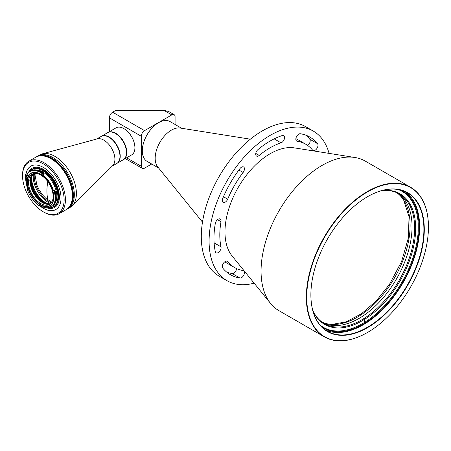 <?xml version="1.0" encoding="UTF-8"?>
<svg xmlns="http://www.w3.org/2000/svg" width="451" height="451" viewBox="0 0 451 451"><rect width="100%" height="100%" fill="white"/><g stroke="black" fill="none" stroke-linecap="round" stroke-linejoin="round"><path stroke-width="0.68" d="M116.995 163.352L123.236 159.755A15.616 9.014 -120 0 0 126.466 152.607A15.616 9.014 -120 0 0 116.719 134.313A15.616 9.014 -120 0 0 115.428 133.479A15.616 9.014 -120 0 0 107.614 132.707L101.379 136.303A15.616 9.014 60 0 1 110.484 137.916A15.616 9.014 60 0 1 119.622 151.671A15.616 9.014 60 0 1 116.995 163.352A15.616 9.014 60 0 1 116.865 163.425M110.337 138.13A15.435 8.913 60 0 1 119.972 156.283A15.435 8.913 -120 0 0 119.972 156.204A15.435 8.913 -120 0 0 110.337 138.13A15.435 8.913 -120 0 0 109.057 137.307A15.435 8.913 -120 0 0 108.995 137.267A15.435 8.913 60 0 1 110.337 138.13M126.466 152.528A15.435 8.913 -120 0 0 126.466 152.455A15.435 8.913 -120 0 0 116.832 134.375A15.435 8.913 -120 0 0 115.557 133.552A15.435 8.913 -120 0 0 115.49 133.519M53.601 198.068L53.015 198.406A17.454 10.08 60 0 1 49.531 204.427A17.454 10.08 60 0 1 35.567 199.195A17.454 10.08 60 0 1 28.514 180.919L29.163 180.547A17.454 10.08 60 0 1 29.197 180.191A17.454 10.08 60 0 1 29.236 179.848L28.588 180.22A17.454 10.08 60 0 1 32.077 174.199A17.454 10.08 60 0 1 46.041 179.43A17.454 10.08 60 0 1 53.094 197.701L53.754 198.175M32.923 173.793A17.454 10.08 -120 0 0 30.172 179.628A17.454 10.08 -120 0 0 36.531 197.493A17.454 10.08 -120 0 0 50.303 203.891M27.646 179.549L28.588 180.22M28.655 180.186L29.163 180.547M28.514 180.919L27.562 180.242M53.686 198.88L53.015 198.406M50.456 203.767A17.961 10.367 60 0 1 44.113 202.065A17.961 10.367 60 0 1 42.631 201.107A17.961 10.367 60 0 1 31.418 180.067A17.961 10.367 60 0 1 31.502 178.404A17.961 10.367 60 0 1 33.115 173.725M44.311 202.172A18.508 10.689 60 0 1 31.418 179.848M50.016 203.993A17.961 10.367 60 0 1 42.242 201.332A17.961 10.367 60 0 1 32.692 173.99M45.675 203.999A18.88 10.897 60 0 1 42.163 202.031A18.88 10.897 60 0 1 30.521 177.75M22.55 175.851L22.55 175.101A30.313 17.504 60 0 1 28.83 161.221A30.313 17.504 60 0 1 46.492 164.344A30.313 17.504 60 0 1 64.239 191.049A30.313 17.504 60 0 1 59.143 213.729A30.313 17.504 60 0 1 43.984 212.229L43.335 211.852A29.394 16.975 60 0 1 40.9 210.284A29.394 16.975 60 0 1 22.55 175.851A29.394 16.975 60 0 1 45.771 165.416A29.394 16.975 60 0 1 64.087 201.236A29.394 16.975 60 0 1 43.335 211.852M53.449 160.325A30.313 17.504 -120 0 0 35.781 157.207A30.313 17.504 60 0 1 60.293 166.582A30.313 17.504 60 0 1 72.228 198.649A30.313 17.504 60 0 1 66.1 209.715A30.313 17.504 -120 0 0 71.19 187.035A30.313 17.504 -120 0 0 53.449 160.325M44.17 203.491A18.604 10.739 60 0 1 41.796 202.048A18.604 10.739 60 0 1 30.211 179.306M53.793 197.115A18.604 10.739 60 0 1 49.943 205.515A18.604 10.739 60 0 1 39.102 203.604A18.604 10.739 60 0 1 28.216 187.21A18.604 10.739 60 0 1 31.339 173.297A18.604 10.739 60 0 1 40.545 174.165M42.011 175.112A18.88 10.897 60 0 1 53.793 197.228A18.88 10.897 60 0 1 38.882 203.925A18.88 10.897 60 0 1 27.122 180.924A18.88 10.897 60 0 1 40.443 174.103A18.88 10.897 60 0 1 42.011 175.112M39.074 205.228A25.03 14.455 -120 0 0 41.267 206.953A25.03 14.455 -120 0 0 55.851 209.529A25.03 14.455 -120 0 0 60.056 190.801A25.03 14.455 -120 0 0 45.41 168.747A25.03 14.455 -120 0 0 30.82 166.171A25.03 14.455 -120 0 0 25.842 174.633L25.91 174.599A0.919 0.53 60 0 1 26.062 174.684L27.348 175.602A0.919 0.53 60 0 1 27.426 175.665M39.136 205.188A25.03 14.455 -120 0 0 41.329 206.913A25.03 14.455 -120 0 0 55.885 209.512M30.854 166.154A25.03 14.455 -120 0 0 25.91 174.599M55.276 202.933A19.979 11.534 -120 0 0 44.373 172.958A19.979 11.534 -120 0 0 36.243 169.971M27.641 189.02A19.979 11.534 60 0 1 27.962 174.672L27.607 173.81A20.808 12.014 60 0 1 42.806 174.109L43.025 174.965A19.979 11.534 60 0 1 53.539 190.948L54.199 191.433A20.808 12.014 60 0 1 52.609 206.096L51.944 205.633A19.979 11.534 60 0 1 50.433 206.823A19.979 11.534 60 0 1 38.983 204.901L38.594 205.306A20.808 12.014 60 0 1 27.252 189.426L27.641 189.02M53.539 190.948L54.317 190.502L55.163 191.01L54.199 191.433M32.072 168.262A22.601 13.045 60 0 1 32.1 168.24A22.601 13.045 60 0 1 45.269 170.568A22.601 13.045 60 0 1 58.495 190.48A22.601 13.045 60 0 1 54.701 207.381A22.601 13.045 60 0 1 54.667 207.404M28.52 172.389A22.601 13.045 60 0 1 32.038 168.279A22.601 13.045 60 0 1 45.207 170.608A22.601 13.045 60 0 1 58.433 190.514A22.601 13.045 60 0 1 54.633 207.421A22.601 13.045 60 0 1 46.47 207.753M30.2 171.087A21.451 12.386 60 0 1 48.043 174.881A21.451 12.386 60 0 1 57.784 198.953A21.451 12.386 60 0 1 47.975 207.669M47.823 207.691A21.586 12.465 -120 0 0 53.613 206.846A21.586 12.465 -120 0 0 57.976 198.964A21.586 12.465 -120 0 0 44.604 171.679A21.586 12.465 -120 0 0 32.021 169.452A21.586 12.465 -120 0 0 29.952 171.239M53.613 206.846L54.131 206.547A21.586 12.465 -120 0 0 57.756 190.395A21.586 12.465 -120 0 0 45.123 171.374A21.586 12.465 -120 0 0 32.54 169.153L32.021 169.452M26.97 176.843L25.91 176.087L26.429 175.789A0.919 0.53 -120 0 1 25.859 174.627A0.919 0.53 -120 0 0 25.459 174.627A0.919 0.53 -120 0 0 25.696 175.997A25.03 14.455 -120 0 0 26.632 184.966M25.758 175.958A25.03 14.455 -120 0 0 26.513 184.188M27.252 189.426L27.658 189.087M39.282 205.104L38.594 205.306M52.609 206.096L53.551 205.865A21.084 12.171 -120 0 0 55.163 191.01M52.964 206.203A21.084 12.171 -120 0 0 54.577 191.348M43.025 174.965L43.803 174.514L43.612 173.455A21.084 12.171 -120 0 0 30.685 170.811L30.099 171.149A21.084 12.171 -120 0 0 27.629 173.488L27.607 173.81M42.806 174.109L43.612 173.455M43.031 173.793A21.084 12.171 -120 0 0 30.099 171.149M26.429 175.789L27.156 176.307M27.669 175.18A22.601 13.045 60 0 1 27.894 174.182M35.945 157.111A30.313 17.504 60 0 1 36.108 157.021A30.313 17.504 60 0 1 60.614 166.396A30.313 17.504 60 0 1 72.555 198.463A30.313 17.504 60 0 1 66.421 209.523A30.313 17.504 60 0 1 66.258 209.619M42.259 153.864A30.313 17.504 60 0 1 57.474 158.002A30.313 17.504 60 0 1 76.253 196.32A30.313 17.504 60 0 1 72.228 205.774L112.756 165.596A15.616 9.014 -120 0 0 114.83 160.731A15.616 9.014 -120 0 0 105.156 140.988A15.616 9.014 -120 0 0 97.315 138.857L42.259 153.864A30.313 17.504 60 0 0 39.812 154.879L37.732 156.08A30.313 17.504 60 0 1 55.4 159.203A30.313 17.504 60 0 1 73.141 185.913A30.313 17.504 60 0 1 68.045 208.587A30.313 17.504 -120 0 0 73.141 185.913A30.313 17.504 -120 0 0 55.4 159.203A30.313 17.504 -120 0 0 37.732 156.08L36.757 156.644A30.313 17.504 60 0 1 61.263 166.024A30.313 17.504 60 0 1 73.203 198.085A30.313 17.504 60 0 1 67.075 209.151A30.313 17.504 -120 0 0 72.166 186.472A30.313 17.504 -120 0 0 54.424 159.767A30.313 17.504 -120 0 0 36.757 156.644L36.108 157.021A30.313 17.504 60 0 1 60.614 166.396A30.313 17.504 60 0 1 72.555 198.463A30.313 17.504 60 0 1 66.421 209.523L59.143 213.729M32.303 175.202L32.404 175.14A20.622 11.906 60 0 0 32.365 175.49A20.622 11.906 60 0 0 32.331 175.845L31.993 176.037M33.34 174.926A20.622 11.906 60 0 1 33.543 173.596A20.622 11.906 60 0 0 33.34 174.926A20.622 11.906 60 0 0 50.783 203.457A20.622 11.906 60 0 1 33.34 174.926M46.357 203.13A20.622 11.906 60 0 1 31.615 177.593M34.445 173.426A20.622 11.906 -120 0 0 34.315 174.362A20.622 11.906 -120 0 0 51.38 202.764M112.26 166.086L116.736 163.504A15.616 9.014 -120 0 0 119.972 156.356A15.616 9.014 -120 0 0 110.224 138.062A15.616 9.014 -120 0 0 108.928 137.228A15.616 9.014 -120 0 0 101.12 136.456L96.644 139.038M72.228 205.774A30.313 17.504 60 0 1 70.125 207.387L66.421 209.523M250.367 139.179L180.146 128.033A22.967 13.259 120 0 0 171.414 130.136A22.967 13.259 120 0 0 157.179 148.091A22.967 13.259 120 0 0 157.72 166.87L202.482 222.112M181.646 128.27L170.038 121.573A22.967 13.259 120 0 0 158.555 122.711L158.555 122.711A22.967 13.259 120 0 0 142.313 150.837A22.967 13.259 120 0 0 147.071 161.351L158.679 168.048M158.487 122.745A22.781 13.152 120 0 0 158.425 122.785A22.781 13.152 120 0 0 142.313 150.685L142.313 150.837M144.551 130.643L112.632 112.214L115.879 110.343L163.944 110.343L171.831 114.892L144.551 130.643A4.595 2.65 120 0 0 141.304 136.27L141.304 166.272A4.595 2.65 120 0 0 142.251 168.375A4.595 2.65 120 0 0 144.551 168.15L151.699 164.017M175.078 124.482L175.078 116.77A4.595 2.65 120 0 0 174.131 114.667A4.595 2.65 120 0 0 171.831 114.892M174.131 114.667L168.539 111.436L163.944 110.343M112.632 112.214A4.595 2.65 120 0 0 109.384 117.841L109.384 131.686M381.907 190.587A74.866 43.223 -60 0 1 399.146 193.913A74.866 43.223 -60 0 1 414.61 225.883A74.866 43.223 -60 0 1 364.047 318.474L364.712 319.269A75.396 43.533 -60 0 0 414.931 239.002A75.396 43.533 -60 0 0 382.036 190.547M397.821 193.203A74.866 43.223 -60 0 1 412.011 224.384A74.866 43.223 -60 0 1 381.134 300.124A74.866 43.223 -60 0 1 323.001 322.798A74.866 43.223 120 0 0 358.444 318.761A74.866 43.223 120 0 0 407.529 254.02A74.866 43.223 120 0 0 397.821 193.203M312.808 310.457A75.396 43.533 -60 0 0 364.064 319.674L363.399 318.874A74.866 43.223 120 0 0 364.047 318.474L364.16 321.783M363.399 318.874A74.866 43.223 -60 0 1 324.275 323.587A74.866 43.223 -60 0 1 312.774 310.322M364.064 319.674L364.16 322.561M364.808 322.155L364.712 319.269M322.07 322.155A74.866 43.223 120 0 0 356.493 317.639A74.866 43.223 120 0 0 405.297 253.789A74.866 43.223 120 0 0 396.801 192.718M354.937 157.489L294.43 147.889A63.884 36.881 120 0 0 270.149 153.729A63.884 36.881 120 0 0 230.546 203.672A63.884 36.881 120 0 0 232.062 255.92L270.628 303.517A86.35 49.852 -60 0 1 268.582 232.896A86.35 49.852 -60 0 1 322.115 165.387A86.35 49.852 -60 0 1 354.937 157.489A86.35 49.852 -60 0 1 365.293 161.108L410.568 187.25A86.35 49.852 -60 0 1 428.45 226.78A86.35 49.852 -60 0 1 428.45 226.892M367.39 332.534L367.588 332.421A86.073 49.695 -60 0 1 306.719 297.282A86.073 49.695 -60 0 1 367.588 191.861A86.073 49.695 -60 0 1 428.45 227.005A86.073 49.695 -60 0 1 367.588 332.421L367.39 332.534A86.35 49.852 -60 0 1 324.218 336.812L278.943 310.671A86.35 49.852 -60 0 1 270.628 303.517M324.218 336.812A86.35 49.852 -60 0 1 310.981 267.618A86.35 49.852 -60 0 1 367.39 191.523A86.35 49.852 -60 0 1 410.568 187.25M254.144 283.172A86.35 49.852 -60 0 1 226.977 280.674A86.35 49.852 -60 0 1 213.74 211.48A86.35 49.852 -60 0 1 270.149 135.385A86.35 49.852 -60 0 1 313.327 131.106A86.35 49.852 -60 0 1 329.072 153.385M313.327 131.106L305.53 126.607A86.35 49.852 120 0 0 262.358 130.886A86.35 49.852 120 0 0 205.944 206.975A86.35 49.852 120 0 0 219.18 276.17L226.977 280.674M215.296 251.602A4.132 2.385 120 0 0 216.08 252.802A4.132 2.385 120 0 0 218.149 252.599A4.132 2.385 120 0 0 221.001 246.844A71.196 41.103 -60 0 1 221.001 221.683A4.132 2.385 120 0 0 220.218 219.023A4.132 2.385 120 0 0 217.331 219.834A4.132 2.385 120 0 0 215.296 223.516A79.461 45.878 120 0 0 215.296 251.602M222.76 198.389A4.132 2.385 120 0 0 223.16 202.358A4.132 2.385 120 0 0 225.229 202.155A4.132 2.385 120 0 0 227.693 199.167A71.196 41.103 -60 0 1 243.1 172.479A4.132 2.385 120 0 0 243.596 166.96A4.132 2.385 120 0 0 239.96 168.601A79.461 45.878 120 0 0 222.76 198.389M226.712 272.122A79.461 45.878 120 0 0 232.164 273.537A4.132 2.385 120 0 0 233.736 273.159A4.132 2.385 120 0 0 236.628 268.61M239.96 278.036A4.132 2.385 120 0 0 241.533 277.658A4.132 2.385 120 0 0 244.233 274.016A4.132 2.385 120 0 0 243.596 270.707A4.132 2.385 120 0 0 243.1 270.532A71.196 41.103 -60 0 1 234.554 267.544A71.196 41.103 -60 0 1 227.693 261.636A4.132 2.385 120 0 0 227.293 261.292A4.132 2.385 120 0 0 223.397 263.294A4.132 2.385 120 0 0 222.76 268.108A79.461 45.878 120 0 0 230.422 274.704A79.461 45.878 120 0 0 239.96 278.036L232.164 273.537M312.611 150.144A4.132 2.385 120 0 0 313.005 150.487A4.132 2.385 120 0 0 315.074 150.284A4.132 2.385 120 0 0 317.634 147.049A4.132 2.385 120 0 0 317.538 143.672A79.461 45.878 120 0 0 309.882 137.076A79.461 45.878 120 0 0 300.338 133.738A4.132 2.385 120 0 0 296.487 136.698A4.132 2.385 120 0 0 296.702 141.073A4.132 2.385 120 0 0 297.198 141.248A71.196 41.103 -60 0 1 305.75 144.235A71.196 41.103 -60 0 1 312.611 150.144M257.989 149.569A4.132 2.385 120 0 0 255.818 153.177A4.132 2.385 120 0 0 256.557 156.08A4.132 2.385 120 0 0 258.62 155.871A4.132 2.385 120 0 0 259.257 155.426A71.196 41.103 -60 0 1 281.046 142.849A4.132 2.385 120 0 0 281.678 142.561A4.132 2.385 120 0 0 284.378 138.919A4.132 2.385 120 0 0 283.747 135.604A4.132 2.385 120 0 0 282.309 135.525A79.461 45.878 120 0 0 257.989 149.569M367.582 196.664L367.588 196.664A80.193 46.301 120 0 0 310.88 294.881A80.193 46.301 120 0 0 367.588 327.623A80.193 46.301 120 0 0 424.295 229.401A80.193 46.301 120 0 0 367.588 196.664M310.88 294.768A79.923 46.143 120 0 0 327.432 331.243A79.923 46.143 120 0 0 367.39 327.285A79.923 46.143 120 0 0 419.599 256.861A79.923 46.143 120 0 0 407.349 192.819A79.923 46.143 120 0 0 367.486 196.721M325.357 329.912A79.923 46.143 120 0 0 363.128 324.827A79.923 46.143 120 0 0 414.745 256.343A79.923 46.143 120 0 0 405.161 191.686M321.896 327.009A79.094 45.664 120 0 0 363.128 324.151A79.094 45.664 120 0 0 415.253 252.881A79.094 45.664 120 0 0 400.911 190.142M320.086 325.041A78.542 45.348 120 0 0 323.468 327.364A78.542 45.348 120 0 0 362.739 323.474A78.542 45.348 120 0 0 414.052 254.263A78.542 45.348 120 0 0 402.01 191.325A78.542 45.348 120 0 0 398.306 189.555M224.801 261.783A71.196 41.103 120 0 0 226.757 263.046L234.554 267.544M305.75 144.235L297.953 139.731A71.196 41.103 120 0 0 295.879 138.666M307.706 145.498A4.132 2.385 120 0 0 309.741 139.167A79.461 45.878 120 0 0 305.789 135.153M107.783 132.617A15.616 9.014 60 0 1 107.941 132.515A15.616 9.014 60 0 1 123.518 141.467A15.616 9.014 60 0 1 123.557 159.569A15.616 9.014 60 0 1 123.394 159.66M123.557 159.569L131.675 154.879A15.616 9.014 -120 0 0 131.715 154.856A15.616 9.014 -120 0 0 134.911 147.731A15.616 9.014 -120 0 0 131.636 136.783A15.616 9.014 -120 0 0 123.867 128.603A15.616 9.014 -120 0 0 116.059 127.83A15.616 9.014 -120 0 0 116.02 127.853M134.911 147.657A15.435 8.913 -120 0 0 134.911 147.578A15.435 8.913 -120 0 0 123.997 128.682A15.435 8.913 -120 0 0 123.935 128.642M38.91 204.861L38.628 205.025M53.957 191.399L54.734 190.948M42.76 174.385L43.538 173.939M47.8 181.612A63.275 32.004 125.5 0 0 47.992 200.041M109.384 117.841L141.304 136.27M141.304 166.272L126.624 157.799M281.046 142.849L274.152 138.863M221.001 221.683L217.517 219.671M214.107 242.863L221.001 246.844M243.1 172.479L238.878 170.044M223.47 196.732L227.693 199.167M227.693 261.636L226.797 261.118M296.307 140.729L297.198 141.248M317.538 143.672L309.741 139.167M255.768 153.413L259.257 155.426M28.83 161.221L36.108 157.021M50.433 206.823L52.333 205.729M51.792 202.144L46.019 198.491L42.625 194.984L39.181 189.984L36.858 185.051L35.031 175.095L35.184 173.381M125.277 158.572L142.251 168.375M403.679 200.081L409.046 216.801L408.341 238.122L401.582 261.512L389.551 284.226L376.343 300.868L361.482 313.755L346.227 321.828L331.885 324.432M116.059 127.83L107.941 132.515"/></g></svg>
